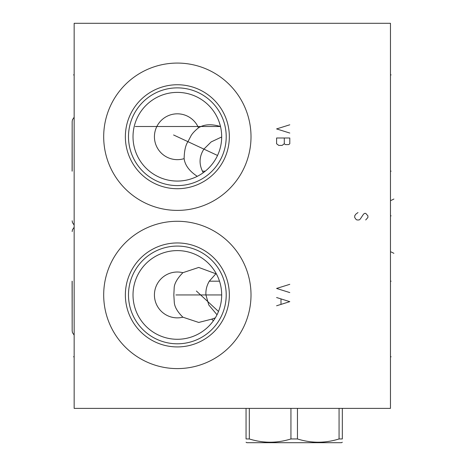 <?xml version="1.0" encoding="UTF-8"?>
<svg xmlns="http://www.w3.org/2000/svg" width="466" height="466" viewBox="0 0 466 466"><rect width="100%" height="100%" fill="white"/><g stroke="black" fill="none" stroke-linecap="round" stroke-linejoin="round"><path stroke-width="0.7" d="M390.461 23.3L74.152 23.3L74.152 408.373L390.461 408.373L390.461 23.3M103.691 136.73A73.657 73.657 0 0 1 177.348 63.073A73.657 73.657 0 0 1 251.011 136.73A73.657 73.657 0 0 1 177.348 210.393A73.657 73.657 0 0 1 103.691 136.73M103.691 294.943A73.657 73.657 0 0 1 177.348 221.28A73.657 73.657 0 0 1 251.011 294.943A73.657 73.657 0 0 1 177.348 368.6A73.657 73.657 0 0 1 103.691 294.943M220.721 127.521L220.925 128.546M221.105 129.56L221.257 130.567M221.385 131.552L221.49 132.513M221.566 133.439L221.682 135.985M221.688 136.55L221.554 140.208M218.758 120.886L218.537 120.321M218.146 119.366L217.733 118.422M217.622 118.189L217.302 117.496M217.203 117.292L216.44 115.807M215.438 114.03L215.676 114.444M215.944 114.91L216.236 115.428M217.546 118.02L217.902 118.795M218.612 120.502L218.962 121.422M219.3 122.377L220.494 126.502L135.268 126.502M133.014 136.73A44.34 44.34 0 0 1 177.348 92.39A44.34 44.34 0 0 1 221.688 136.73A44.34 44.34 0 0 1 177.348 181.07A44.34 44.34 0 0 1 133.014 136.73M203.258 172.711L202.454 171.168C198.854 163.624 199.337 156.273 203.904 149.114L211.162 141.92L221.688 136.963M197.258 176.346L197.281 176.334C189.382 171.144 184.996 165.244 184.122 158.632C184.315 150.745 185.585 145.089 187.938 141.67L190.53 136.73C191.712 134.132 194.363 131.167 198.481 127.841C204.16 124.247 211.5 123.816 220.505 126.548M221.437 141.419L221.292 142.648M220.878 145.165L220.61 146.441M220.593 146.522L220.302 147.734M219.952 149.027L219.562 150.291M219.55 150.326L219.113 151.625M218.63 152.918L218.1 154.199M216.871 156.838L216.16 158.172M215.409 159.483L214.616 160.753M214.442 161.02L213.795 161.982M212.945 163.17L212.071 164.312M211.174 165.401L210.76 165.879M210.259 166.444L209.333 167.44M208.401 168.383L207.463 169.275M207.405 169.333L206.525 170.119M205.593 170.911L204.667 171.657M203.753 172.35L203.118 172.81M202.861 172.997L201.982 173.597M200.333 174.645L199.576 175.1M198.889 175.484L198.324 175.799M198.295 175.81L197.805 176.072M128.488 136.73A48.86 48.86 0 0 0 177.348 185.59A48.86 48.86 0 0 0 226.208 136.73A48.86 48.86 0 0 0 177.348 87.87A48.86 48.86 0 0 0 128.488 136.73M125.366 136.73A51.982 51.982 0 0 1 177.348 84.748A51.982 51.982 0 0 1 229.336 136.73A51.982 51.982 0 0 1 177.348 188.718A51.982 51.982 0 0 1 125.366 136.73M184.122 158.632A22.927 22.927 0 0 1 154.427 136.73A22.927 22.927 0 0 1 198.481 127.841M217.016 314.754L208.768 304.939L205.931 294.943C205.617 290.167 206.735 285.582 209.281 281.19L216.008 273.629M213.399 320.754L211.692 319.152L198.737 322.449L182.882 317.189C177.482 311.847 174.616 306.919 174.29 302.411L173.835 294.943L174.162 288.279C174.173 283.881 177.08 278.685 182.882 272.692L198.737 267.437L216.41 273.967L216.964 275.027M217.488 276.099L217.634 276.42M217.977 277.183L218.432 278.254M218.589 278.656L218.869 279.39M219.27 280.497L219.637 281.615M219.684 281.755L219.975 282.728M220.278 283.846L220.552 284.965M220.581 285.099L220.791 286.077M221.187 288.303L221.344 289.415M221.35 289.479L221.466 290.522M221.566 291.623L221.635 292.73M211.692 319.152L215.298 317.876M221.635 297.139L221.566 298.24M221.472 299.335L221.356 300.366M221.344 300.436L221.193 301.543M221.1 302.16L221.041 302.504M220.802 303.75L220.604 304.688M220.564 304.857L220.296 305.97M219.999 307.077L219.667 308.183M218.595 311.218L218.269 312.016M217.937 312.791L217.605 313.531M217.267 314.247L216.923 314.934M216.585 315.593L216.311 316.105M216.247 316.222L215.915 316.822M215.589 317.387L215.275 317.917M214.972 318.406L214.68 318.866M214.412 319.28L214.168 319.653M182.882 317.189A22.927 22.927 0 0 1 154.427 294.943A22.927 22.927 0 0 1 182.882 272.692M133.014 294.943A44.34 44.34 0 0 0 177.348 339.283A44.34 44.34 0 0 0 221.688 294.943A44.34 44.34 0 0 0 177.348 250.603A44.34 44.34 0 0 0 133.014 294.943M128.488 294.943A48.86 48.86 0 0 1 177.348 246.083A48.86 48.86 0 0 1 226.208 294.943A48.86 48.86 0 0 1 177.348 343.803A48.86 48.86 0 0 1 128.488 294.943M125.366 294.943A51.982 51.982 0 0 0 177.348 346.925A51.982 51.982 0 0 0 229.336 294.943A51.982 51.982 0 0 0 177.348 242.955A51.982 51.982 0 0 0 125.366 294.943M72.172 281.19L72.172 330.755L72.102 281.19M72.172 171.168L72.172 121.603L72.102 171.168M297.448 408.373L297.448 438.955L290.935 438.955C277.06 443.294 263.185 443.294 249.316 438.955L246.054 438.955C246.054 443.294 246.054 443.294 246.054 438.955C246.054 443.294 246.054 443.294 246.054 438.955L246.054 408.373M342.329 442.222L341.502 442.7L246.881 442.7L246.054 442.222M290.935 408.373L290.935 438.955M249.316 408.373L249.316 438.955M342.329 408.373L342.329 438.955C342.329 443.294 342.329 443.294 342.329 438.955C342.329 443.294 342.329 443.294 342.329 438.955L339.067 438.955C325.198 443.294 311.323 443.294 297.448 438.955M339.067 408.373L339.067 438.955M74.152 74.898L73.523 74.898M74.152 356.775L73.523 356.775M289.794 124.795L276.588 128.919L289.794 133.049M289.794 137.994L276.588 137.994L276.588 143.773L278.79 145.421L282.087 145.421L284.289 143.773L285.39 144.6L288.693 144.6L289.794 143.773L289.794 137.994M284.289 137.994L284.289 143.773M173.579 134.971L217.535 155.469M289.794 284.324L276.588 288.448L289.794 292.578M276.588 305.778L289.794 301.653L276.588 297.529M280.992 299.178L280.992 304.129M175.921 294.943L221.688 294.943M365.705 219.964L367.907 217.488L367.907 215.84L365.705 213.364L364.604 213.364L363.503 214.185L360.206 219.137L359.105 219.964L356.904 219.964L355.803 219.137L354.702 217.488L354.702 215.84L355.803 214.185L358.005 212.537M390.461 171.168L391.091 171.168M390.461 74.898L391.091 74.898L390.461 74.898M390.461 356.775L391.091 356.775L390.461 356.775M205.279 171.168L202.454 171.168M393.898 199.029L391.091 200.432M390.461 281.19L391.091 281.19M219.503 281.19L209.281 281.19M393.898 253.329L391.091 251.925M390.461 215.84L391.091 215.84L390.461 215.84M218.49 311.474L196.384 291.023M72.172 330.808L72.469 332.619L74.152 335.112M74.152 227.268L72.457 229.779L72.172 231.567M72.172 220.785L72.469 222.597L74.152 225.09M74.152 117.246L72.457 119.756L72.172 121.55"/></g></svg>
